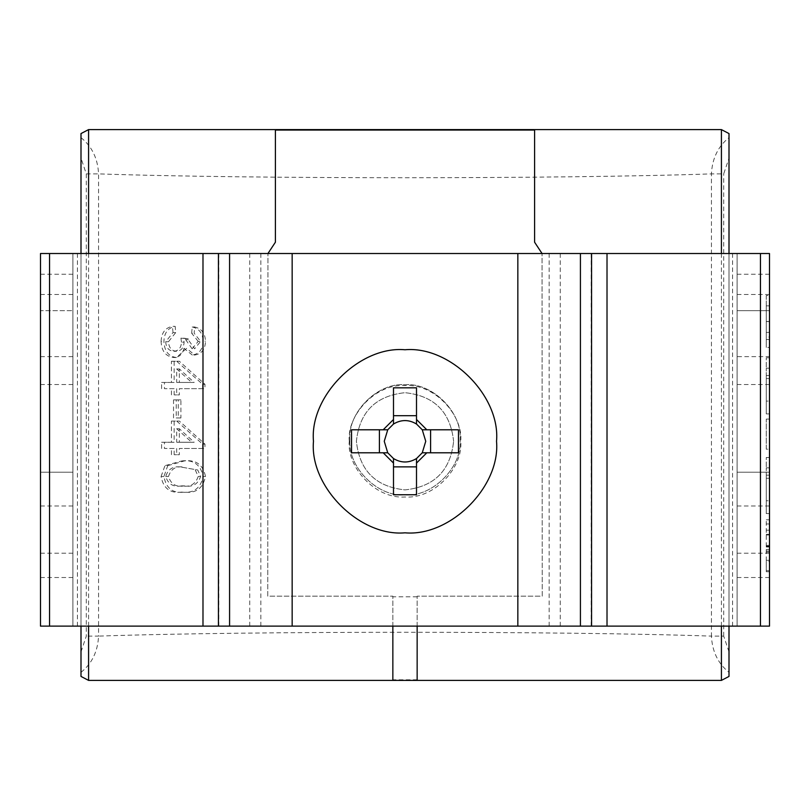 <?xml version="1.0" encoding="UTF-8"?>
<svg xmlns="http://www.w3.org/2000/svg" width="810" height="810" viewBox="0 0 810 810"><rect width="100%" height="100%" fill="white"/><g stroke="black" fill="none" stroke-linecap="round" stroke-linejoin="round"><path stroke-width="0.61" stroke-dasharray="4.05 3.04" d="M737.1 253.52L769.5 253.52L737.1 253.52L737.1 310.665L769.5 310.665L769.5 253.52L737.1 253.52L737.1 626.12L737.1 253.52L737.1 310.665L769.5 310.665L769.5 253.52L40.5 253.52L40.5 310.665L72.9 310.665L40.5 310.665L40.5 253.52L72.9 253.52L72.9 626.12L72.9 253.52L40.5 253.52L40.5 626.12L40.5 472.22L40.5 626.12L72.9 626.12L72.9 472.22L72.9 626.12L40.5 626.12M769.5 472.22L769.5 626.12L769.5 472.22L737.1 472.22L769.5 472.22M737.1 505.977L769.5 505.977L769.5 626.12L737.1 626.12L769.5 626.12M769.5 505.977L769.5 356.643L737.1 356.643M769.5 253.52L769.5 356.643M769.5 571.728L769.5 561.35L766.26 561.35L766.26 519.807L766.26 571.728L769.5 571.728L769.5 519.807L769.5 561.35M766.26 500.762L766.26 478.275L766.26 513.581L769.5 513.581L769.5 467.886L769.5 513.581L766.26 513.581L766.26 467.886L766.26 478.275L769.5 478.275L769.5 500.762L769.5 478.275L766.26 478.275L766.26 500.762L769.5 500.762M769.5 457.498L769.5 467.886L769.5 457.498L766.26 457.498L766.26 467.886L766.26 457.498L769.5 457.498M769.5 449.196L769.5 419.084L769.5 449.196L766.26 449.196L766.26 419.084L769.5 419.084L766.26 419.084L766.26 449.196L769.5 449.196M766.26 401.072L766.26 378.584L766.26 413.89L769.5 413.89L769.5 368.196L769.5 413.89L766.26 413.89L766.26 368.196L766.26 378.584L769.5 378.584L769.5 401.072L769.5 378.584L766.26 378.584L766.26 401.072L769.5 401.072M769.5 357.807L769.5 368.196L769.5 357.807L766.26 357.807L766.26 368.196L766.26 357.807L769.5 357.807M769.5 347.429L769.5 321.469L769.5 347.429L766.26 347.429L766.26 321.469L766.26 337.041L769.5 337.041L769.5 295.498L769.5 337.041M769.5 553.22L737.1 553.22M769.5 577.52L737.1 577.52M40.5 472.22L72.9 472.22L40.5 472.22M72.9 553.22L40.5 553.22M72.9 577.52L40.5 577.52M72.9 253.52L40.5 253.52M72.9 626.12L737.1 626.12M349.92 439.82C347.46 412.563 377.754 382.279 405 384.74C432.246 382.279 462.54 412.563 460.08 439.82C462.54 467.066 432.246 497.36 405 494.9C377.754 497.36 347.46 467.066 349.92 439.82C347.46 467.066 377.754 497.36 405 494.9C432.246 497.36 462.54 467.066 460.08 439.82C462.54 412.563 432.246 382.279 405 384.74C377.754 382.279 347.46 412.563 349.92 439.82M766.26 337.041L766.26 305.886L766.26 321.469L769.5 321.469L766.26 321.469L766.26 347.429M766.26 332.353L769.5 332.353M766.26 321.58L769.5 321.58M766.26 305.886L769.5 305.886M766.26 295.498L766.26 321.469L766.26 295.498L769.5 295.498M769.5 321.469L766.26 321.469M766.26 339.552L769.5 339.552M766.26 378.584L769.5 378.584L766.26 378.584M766.26 368.196L769.5 368.196L766.26 368.196M766.26 375.465L769.5 375.465M766.26 478.275L769.5 478.275L766.26 478.275M766.26 467.886L769.5 467.886L766.26 467.886M766.26 475.156L769.5 475.156M766.26 561.35L766.26 571.728M766.26 546.537L769.5 546.537M766.26 519.807L769.5 519.807M766.26 535.015L769.5 535.015M766.26 523.969L769.5 523.969M766.26 547.003L769.5 547.003M766.26 570.696L769.5 570.696M766.26 560.307L769.5 560.307M766.26 546.679L769.5 546.679M766.26 534.347L769.5 534.347M766.26 549.534L769.5 549.534M766.26 551.033L769.5 551.033M766.26 552.096L769.5 552.096M766.26 545.383L769.5 545.383M766.26 530.196L769.5 530.196M766.26 546.163L769.5 546.163M167.741 465.669L184.305 460.941C196 459.513 203.067 464.697 205.507 476.523C202.945 488.389 195.888 493.584 184.305 492.095C172.925 493.594 166.131 488.4 163.924 476.523L167.741 465.669L164.946 465.669L181.713 460.941L184.305 460.941M174.15 448.487L164.43 448.487L164.43 442.25L174.15 442.25L174.15 421.068L179.344 421.068L204.96 444.123L204.96 448.487L179.344 448.487L179.344 454.714L174.15 454.714L174.15 448.487L164.43 448.487M180.913 417.95L176.215 417.95L176.215 399.887L180.913 399.887L180.913 417.95L176.215 417.95M174.15 388.668L164.43 388.668L164.43 382.442L174.15 382.442L174.15 361.25L179.344 361.25L204.96 384.304L204.96 388.668L179.344 388.668L179.344 394.895L174.15 394.895L174.15 388.668L164.43 388.668M176.458 357.514C168.571 356.522 164.389 351.186 163.924 341.476C164.187 332.9 167.943 327.858 175.183 326.359L175.699 332.596L168.5 341.709C168.844 347.692 171.507 350.882 176.499 351.287C181.217 350.851 183.748 347.814 184.093 342.174L183.536 338.145L188.285 338.783L188.234 339.684L194.602 348.796L200.617 341.395L194.157 333.214L194.683 326.987C201.508 328.526 205.112 333.264 205.507 341.202C205.193 349.343 201.619 353.96 194.785 355.023L186.543 348.391L176.458 357.514L173.775 357.514C165.797 356.522 161.565 351.186 161.089 341.476L163.924 341.476M275.4 242.21L275.4 130.046L534.6 130.046L534.6 242.21M417.15 626.12L417.15 596.16L542.244 596.16L542.052 253.52L542.244 596.16L417.15 596.16L417.15 679.792L392.85 679.792M392.85 626.12L392.85 596.16L267.756 596.16L267.948 253.52L267.756 596.16L392.85 596.16L392.85 626.12M205.507 476.523L203.158 476.523C200.576 488.389 193.428 493.584 181.713 492.095L184.305 492.095M181.713 492.095C170.191 493.594 163.316 488.4 161.089 476.523L163.924 476.523M161.089 476.523L164.946 465.669M181.713 460.941C193.539 459.513 200.688 464.697 203.158 476.523M195.291 469.992L198.207 476.452C195.575 484.238 190.087 487.377 181.723 485.868C173.502 487.377 168.166 484.258 165.716 476.523C168.156 468.777 173.492 465.669 181.723 467.178L197.731 469.992L200.617 476.452C198.015 484.238 192.577 487.377 184.326 485.868C176.195 487.377 170.92 484.258 168.5 476.523L165.716 476.523M181.723 485.868L184.326 485.868M198.207 476.452L200.617 476.452M181.723 467.178L197.731 469.992M168.5 476.523C170.91 468.777 176.185 465.669 184.326 467.178M174.15 442.25L171.436 442.25L171.436 421.068L174.15 421.068M171.436 421.068L179.344 421.068M176.691 421.068L202.611 444.123L204.96 444.123M202.611 444.123L202.611 448.487L204.96 448.487M202.611 448.487L179.344 448.487M176.691 448.487L176.691 454.714L179.344 454.714M176.691 454.714L174.15 454.714M171.436 454.714L171.436 448.487M161.595 448.487L161.595 442.25L164.43 442.25M171.436 442.25L161.595 442.25M191.727 442.25L176.691 442.25L176.691 428.763L191.727 442.25L194.197 442.25L179.344 442.25L179.344 428.763L194.197 442.25M176.691 428.763L179.344 428.763M176.691 442.25L179.344 442.25M180.913 399.887L178.271 399.887L178.271 417.95M173.532 417.95L173.532 399.887L176.215 399.887M173.532 399.887L178.271 399.887M174.15 382.442L171.436 382.442L171.436 361.25L174.15 361.25M171.436 361.25L179.344 361.25M176.691 361.25L202.611 384.304L204.96 384.304M202.611 384.304L202.611 388.668L204.96 388.668M202.611 388.668L179.344 388.668M176.691 388.668L176.691 394.895L179.344 394.895M176.691 394.895L174.15 394.895M171.436 394.895L171.436 388.668M161.595 388.668L161.595 382.442L164.43 382.442M171.436 382.442L161.595 382.442M191.727 382.442L176.691 382.442L176.691 368.945L191.727 382.442L194.197 382.442L179.344 382.442L179.344 368.945L194.197 382.442M176.691 368.945L179.344 368.945M176.691 382.442L179.344 382.442M175.699 332.596L173.006 332.596L165.716 341.709L168.5 341.709M165.716 341.709C166.06 347.692 168.763 350.882 173.816 351.287L176.499 351.287M173.816 351.287C178.585 350.851 181.146 347.814 181.491 342.174L184.093 342.174M181.491 342.174L180.924 338.145L183.536 338.145M180.924 338.145L188.285 338.783M185.743 338.783L185.682 339.684L188.234 339.684M185.682 339.684L192.132 348.796L194.602 348.796M192.132 348.796L198.207 341.395L200.617 341.395M198.207 341.395L191.676 333.214L194.157 333.214M191.676 333.214L192.213 326.987L194.683 326.987M192.213 326.987C199.108 328.526 202.763 333.264 203.158 341.202L205.507 341.202M203.158 341.202C202.844 349.343 199.23 353.96 192.304 355.023L194.785 355.023M192.304 355.023L183.971 348.391L186.543 348.391M183.971 348.391C182.493 354.355 179.091 357.402 173.775 357.514M161.089 341.476C161.463 332.758 165.26 327.716 172.479 326.359L175.183 326.359M173.006 332.596L172.479 326.359M392.85 680.4L417.15 680.4L417.15 679.792M417.15 596.808L392.85 596.808M729 626.12L729 253.52L729 626.12M729 676.431L729 133.569M81 651.858L81 158.142L86.305 173.887L86.305 636.113L81 651.858L81 676.431M81 626.12L81 253.52M81 133.569L81 158.142M81 672.351C91.925 663.582 97.787 651.503 98.567 636.113C248.67 631 561.33 631 711.433 636.113C712.213 651.503 718.075 663.582 729 672.351M81 137.649C91.925 146.418 97.787 158.497 98.567 173.887L98.567 636.113L86.305 636.113M729 651.858L723.694 636.113L711.433 636.113L711.433 173.887C712.213 158.497 718.075 146.418 729 137.649M86.305 173.887L98.567 173.887C248.67 179 561.33 179 711.433 173.887L723.694 173.887L729 158.142M453.6 441.288C450.512 411.976 434.312 395.776 405 392.688C375.688 395.776 359.488 411.976 356.4 441.288C359.488 470.59 375.688 486.79 405 489.888C434.312 486.79 450.512 470.59 453.6 441.288C450.512 470.59 434.312 486.79 405 489.888C375.688 486.79 359.488 470.59 356.4 441.288C359.488 411.976 375.688 395.776 405 392.688C434.312 395.776 450.512 411.976 453.6 441.288M496.53 441.288C500.62 486.567 450.289 536.909 405 532.818C359.711 536.909 309.38 486.567 313.47 441.288C309.38 395.999 359.711 345.657 405 349.758C450.289 345.657 500.62 395.999 496.53 441.288M393.498 424.025L393.498 387.828M393.498 494.748L393.498 458.551M416.502 387.828L416.502 424.025M416.502 458.551L416.502 494.748M387.737 429.786L351.54 429.786M351.54 452.79L387.737 452.79M422.263 452.79L458.46 452.79M458.46 429.786L422.263 429.786M769.5 384.517L737.1 384.517M737.1 294.465L769.5 294.465M737.1 274.246L769.5 274.246M72.9 505.977L40.5 505.977M72.9 384.517L40.5 384.517M72.9 356.643L40.5 356.643M72.9 274.246L40.5 274.246M72.9 294.465L40.5 294.465M218.821 253.52L218.821 626.12M77.426 626.12L77.426 253.52M249.733 253.52L249.733 626.12M260.861 626.12L260.861 253.52M292.157 253.52L292.157 626.12M517.843 626.12L517.843 253.52M549.139 253.52L549.139 626.12M560.267 253.52L560.267 626.12M591.178 626.12L591.178 253.52M732.574 253.52L732.574 626.12M88.584 253.52L88.584 626.12M721.416 626.12L721.416 253.52M723.694 636.113L723.694 173.887M349.282 441.288C346.558 416.542 374.483 383.494 405 385.57C435.517 383.494 463.442 416.542 460.718 441.288C463.442 466.023 435.517 499.071 405 497.006C374.483 499.071 346.558 466.023 349.282 441.288"/><path stroke-width="1.21" d="M202.986 253.52L40.5 253.52L40.5 626.12L202.986 626.12L202.986 253.52L769.5 253.52L769.5 626.12L202.986 626.12M81 253.52L81 133.569L88.584 129.6L721.416 129.6L729 133.569L729 253.52L729 133.569M81 626.12L81 676.431L88.584 680.4L721.416 680.4L729 676.431L729 626.12L729 676.431M534.6 242.21L542.052 253.52L534.6 242.21L534.6 130.046L275.4 130.046L275.4 242.21L267.948 253.52L275.4 242.21M417.15 626.12L417.15 680.4L392.85 680.4L392.85 626.12L392.85 680.4L417.15 680.4L417.15 679.792M426.809 452.79L422.263 452.79L425.746 441.288L422.263 429.786L416.502 424.025C408.837 419.438 401.163 419.438 393.498 424.025L387.737 429.786L384.254 441.288L387.737 452.79L351.54 452.79L351.54 429.786L383.191 429.786L393.498 419.479L393.498 387.828L416.502 387.828L416.502 419.479L426.809 429.786L458.46 429.786L458.46 452.79L426.809 452.79L416.502 463.087L416.502 494.748L393.498 494.748L393.498 463.087L383.191 452.79M496.53 441.288C500.62 486.567 450.289 536.909 405 532.818C359.711 536.909 309.38 486.567 313.47 441.288C309.38 395.999 359.711 345.657 405 349.758C450.289 345.657 500.62 395.999 496.53 441.288M393.498 419.479L393.498 424.025M416.502 463.087L416.502 458.551C408.837 463.128 401.163 463.128 393.498 458.551L393.498 463.087M416.502 424.025L416.502 419.479M416.502 415.692L393.498 415.692M379.404 429.786L379.404 452.79M393.498 466.874L416.502 466.874M430.596 452.79L430.596 429.786M426.809 429.786L422.263 429.786M387.737 429.786L383.191 429.786M393.498 458.551L387.737 452.79M422.263 452.79L416.502 458.551M517.843 253.52L517.843 626.12M292.157 626.12L292.157 253.52M229.574 626.12L229.574 253.52M218.437 626.12L218.437 253.52M49.542 253.52L49.542 626.12M580.426 626.12L580.426 253.52M591.563 626.12L591.563 253.52M607.014 253.52L607.014 626.12M760.458 626.12L760.458 253.52M88.584 129.6L88.584 253.52M88.584 626.12L88.584 680.4M721.416 680.4L721.416 626.12M721.416 253.52L721.416 129.6"/></g></svg>
